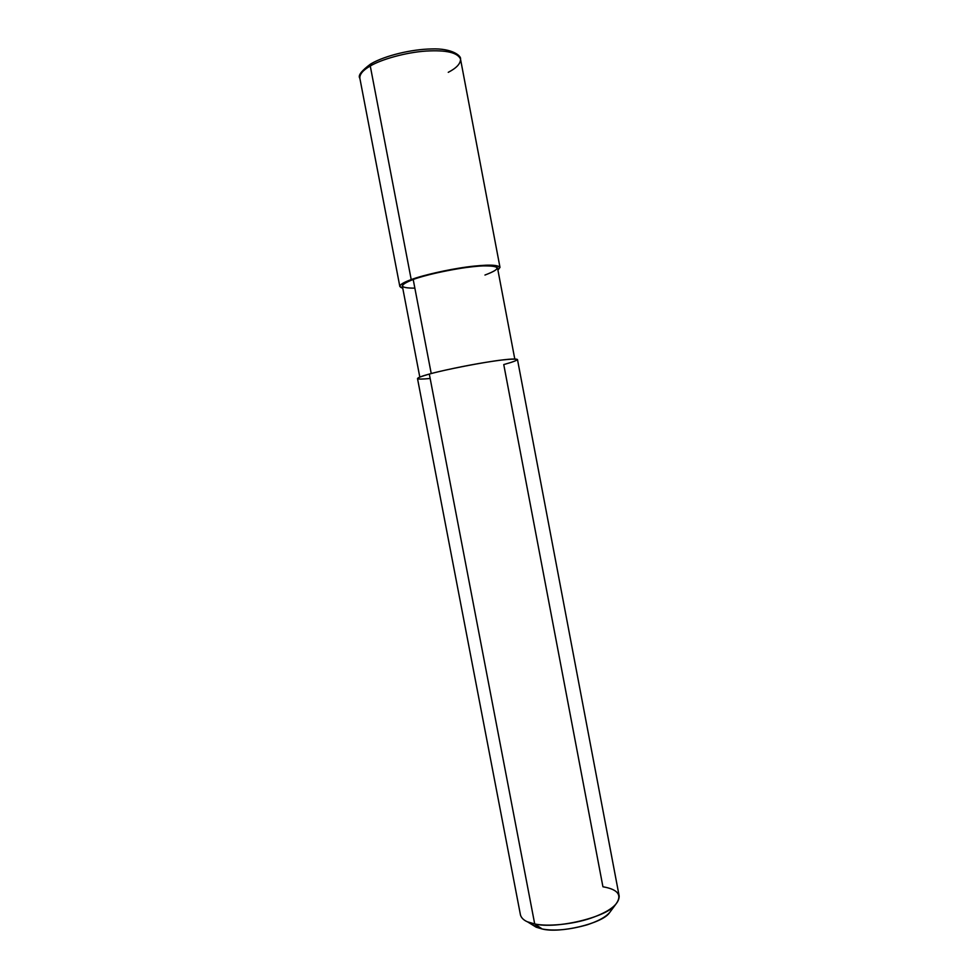 <?xml version="1.0" encoding="UTF-8"?>
<svg xmlns="http://www.w3.org/2000/svg" width="979" height="979" viewBox="0 0 979 979"><rect width="100%" height="100%" fill="white"/><g stroke="black" fill="none" stroke-linecap="round" stroke-linejoin="round"><path stroke-width="1.47" d="M536.186 927.199L532.295 924.8L542.256 929.01L536.186 927.199L527.448 921.802L534.705 923.943C526.518 922.389 521.77 919.403 520.461 914.961L417.507 378.592C417.788 377.625 421.716 376.12 429.316 374.064L534.705 923.943L542.256 929.01C554.408 931.225 569.35 929.83 587.082 924.837C602.195 919.832 610.676 914.043 612.499 907.435M371.898 63.586L370.27 66.009C363.013 70.133 359.55 74.22 359.856 78.271C359.55 74.22 363.013 70.133 370.27 66.009L411.217 279.602C403.715 282.295 399.921 284.595 399.836 286.492L402.761 288.193C397.278 286.541 400.093 283.677 411.217 279.602L413.199 279.48C398.539 285.268 399.089 288.156 414.863 288.144M419.807 377.074L402.345 286.052C402.442 284.228 406.052 282.038 413.199 279.48L431.225 373.55L413.199 279.48L411.217 279.602L370.27 66.009L371.237 63.647C385.041 55.668 411.364 49.231 431.58 48.95C452.371 48.069 461.586 56.17 460.509 59.07C457.646 52.572 446.24 49.905 426.293 51.055C406.052 52.291 381.039 59.462 370.27 66.009C381.039 59.462 406.052 52.291 426.293 51.055C446.24 49.905 457.646 52.572 460.509 59.07L500 267.389C497.846 264.563 486.967 264.416 467.375 266.937C447.501 269.519 422.365 275.417 411.217 279.602C423.748 274.818 454.513 268.05 474.509 266.068C495.056 264.085 502.851 265.407 497.907 270.045L500 267.389M611.814 909.626L609.085 913.297C601.412 923.638 559.976 933.611 542.256 929.01L534.705 923.943L429.316 374.064C440.648 370.894 465.82 365.559 485.535 362.389C504.98 359.269 515.615 358.314 517.475 359.526L619.193 896.128C619.12 904.168 609.807 911.461 591.292 918.021C572.47 924.592 547.016 926.721 534.705 923.943C555.925 929.401 606.16 917.335 615.216 905.061C622.693 895.577 618.606 889.483 602.929 886.778L503.757 364.567C521.917 359.501 521.269 357.971 501.823 360.015C484.36 361.997 444.49 369.732 429.316 374.064C413.676 378.567 413.958 380.036 430.16 378.469M448.26 72.324C456.581 68.016 460.668 63.598 460.509 59.07M484.948 275.05C501.897 268.638 500.942 265.59 482.096 265.909C465.221 266.496 427.382 273.961 413.199 279.48C423.809 275.503 447.66 269.91 466.518 267.463C485.107 265.064 495.435 265.211 497.503 267.891L514.77 358.95M370.796 63.892C361.386 70.855 357.739 75.64 359.856 78.271L399.836 286.492M615.216 905.061L609.085 913.297"/></g></svg>
